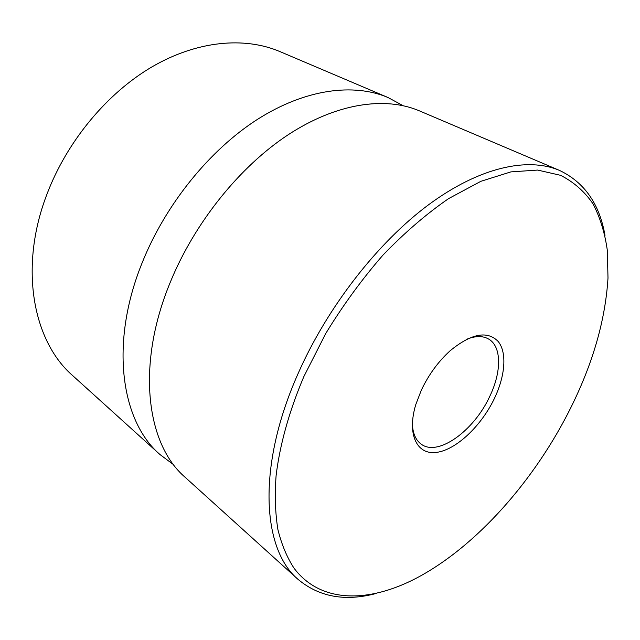 <?xml version="1.0" encoding="UTF-8"?>
<svg xmlns="http://www.w3.org/2000/svg" width="640" height="640" viewBox="0 0 640 640"><rect width="100%" height="100%" fill="white"/><g stroke="black" fill="none" stroke-linecap="round" stroke-linejoin="round"><path stroke-width="0.96" d="M303.856 376.592C289.104 411.328 279.744 445.176 276.088 475.76C274.656 495.464 275.264 513.416 277.92 529.608C281.64 544.648 287.056 557.568 294.152 568.36C320.952 603.656 368.808 602.936 416.192 578.256C476.472 546.64 535.048 479.88 570.944 407.416C593.056 362.856 605.408 319.728 608 278.024L607.32 250.328C604.88 232.984 600.112 217.504 593.032 203.864C584.584 191.536 573.752 182.016 560.552 175.32L537.664 170.072L510.864 171.888L480.856 181.32L448.664 198.568C426.488 213.84 404.608 232.664 383.016 255.04C362.056 279.136 342.976 305.272 325.776 333.456L303.856 376.592M376.248 593.448C345.328 601.712 319.28 597.04 298.104 579.424C262.224 549.376 256.664 466.904 297.848 374.12C327.16 307.304 377.656 242.52 428.656 204.704C479.776 166.968 527.848 156.92 559.432 170.384C584.312 182.184 599.504 203.856 604.992 235.392M421.336 390.152C428.696 374.648 438.296 361.512 450.136 350.752C471.264 333.504 487.272 330.4 498.144 341.424C507.176 352.504 505.256 375.864 494.352 398.576C481.216 426.04 456.184 449.8 436.608 452.376C416.968 455.224 406.664 434.44 415.832 404.44L421.336 390.152M412.344 423.744C412.792 433.448 415.776 440.272 421.296 444.216C438.088 456.88 473.992 430.712 489.64 396.616C501.696 371.936 501.8 346.384 488.52 338.984C482.624 335.64 475.176 335.8 466.184 339.472M559.432 170.384L419.24 110.792C385.216 96.328 336.872 102.976 288.296 134.672C239.856 166.472 194.464 222.768 170.08 282.744C135.784 365.896 146.68 444.496 185.12 477.264L298.104 579.424M403.048 105.64L388.032 97.528L279.816 51.536C244.68 36.616 197.448 40.504 152.184 66.752C107.048 93.136 66.816 141.464 46.808 194.576C18.64 268.104 33.208 341.536 72.744 375.664L159.96 454.52L173.64 464.744M388.032 97.528C353.64 82.912 305.424 88.896 257.536 119.32C209.76 149.864 165.52 204.328 142.16 262.776C109.304 343.776 121.152 421.328 159.96 454.52"/></g></svg>

